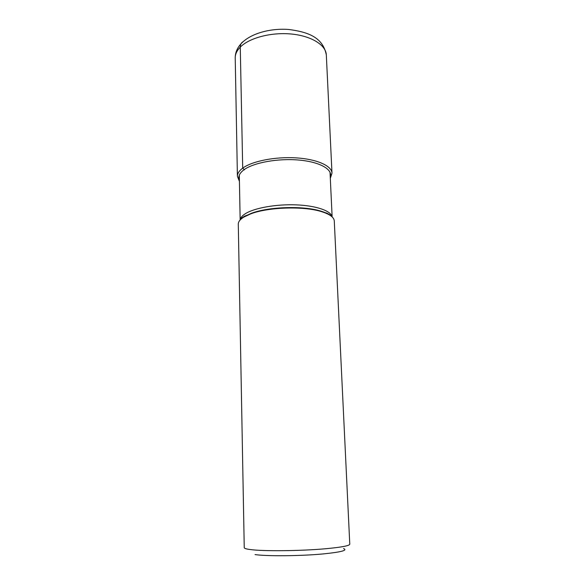 <?xml version="1.0" encoding="UTF-8"?>
<svg xmlns="http://www.w3.org/2000/svg" width="585" height="585" viewBox="0 0 585 585"><rect width="100%" height="100%" fill="white"/><g stroke="black" fill="none" stroke-linecap="round" stroke-linejoin="round"><path stroke-width="0.88" d="M238.285 224.135C238.256 221.766 240.055 219.433 243.689 217.159L250.753 213.854C268.164 207.127 303.344 205.957 321.158 211.521C329.64 214.11 334.013 217.254 334.284 220.954L349.779 544.189C349.486 545.754 341.472 547.267 325.735 548.73C300.946 550.99 263.192 551.355 250.38 549.564C246.314 549.037 244.274 548.416 244.245 547.692L238.285 224.135M343.556 548.554C348.002 550.317 341.179 552.108 323.103 553.929C300.712 556.057 266.767 556.335 255.031 554.58M243.133 41.667C241.232 42.763 240.274 44.584 240.267 47.122L242.702 168.144L244.479 169.826M240.267 47.122L240.289 47.093C249.349 37.857 271.352 32.051 291.418 34.025C311.52 35.956 325.991 45.118 326.32 54.939C322.847 36.789 307.176 31.919 288.771 29.477C270.131 28.051 250.431 33.513 241.049 43.729C237.137 48.065 235.199 52.804 235.221 57.959C235.17 54.229 236.852 50.617 240.267 47.122M330.313 178.396L331.987 173.145C331.79 165.826 316.865 159.098 295.959 157.855C275.096 156.575 252.142 161.146 242.702 168.144C239.133 170.791 237.364 173.504 237.408 176.282L235.221 57.959M330.247 177.043C333.136 169.584 320.156 161.965 299.147 160.078C278.197 158.14 253.744 162.571 244.025 169.745C239.462 173.153 237.919 176.59 239.397 180.056M241.108 219.031L244.208 216.655L251.214 213.371C268.398 206.724 303.081 205.576 320.668 211.068C325.428 212.479 328.916 214.139 331.125 216.048M332.097 216.867C331.161 210.9 316.361 205.657 296.288 204.867C276.244 204.048 254.49 207.931 245.386 213.679L245.356 213.701C242.161 215.719 240.442 217.795 240.194 219.916M331.987 173.145L326.32 54.939M239.426 181.409L237.408 176.282M250.753 213.854L244.691 216.106C241.876 217.759 240.406 218.995 240.296 219.814M321.158 211.521L326.744 213.101C330.496 215.002 332.243 216.231 331.995 216.772M330.02 172.173L332.134 216.903M239.309 175.186L240.157 219.96"/></g></svg>

